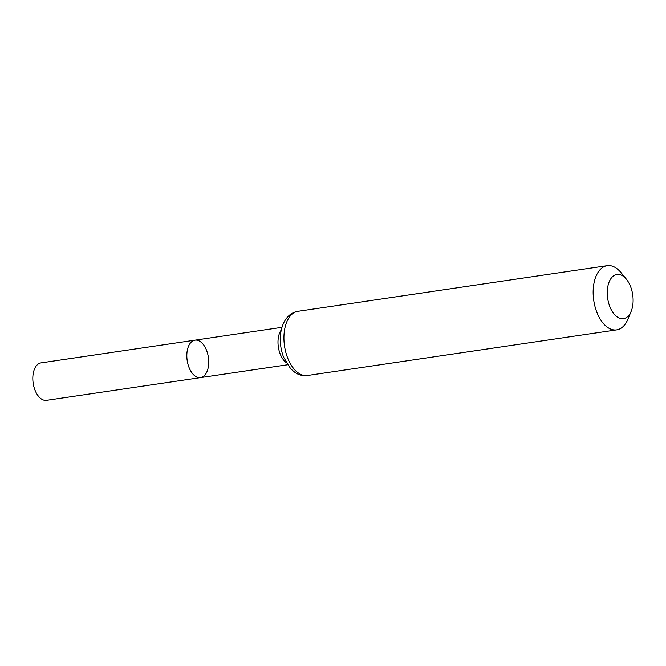 <?xml version="1.0" encoding="UTF-8"?>
<svg xmlns="http://www.w3.org/2000/svg" width="666" height="666" viewBox="0 0 666 666"><rect width="100%" height="100%" fill="white"/><g stroke="black" fill="none" stroke-linecap="round" stroke-linejoin="round"><path stroke-width="1" d="M195.013 340.151A18.931 10.723 81.6 0 0 187.171 360.448A18.931 10.723 81.6 0 0 200.541 377.605A18.931 10.723 -98.4 0 1 187.729 363.328A18.931 10.723 -98.4 0 1 191.908 341.533A18.931 10.723 -98.4 0 1 195.013 340.151A18.931 10.723 -98.4 0 1 208.383 357.317A18.931 10.723 -98.4 0 1 200.541 377.605L46.545 400.333A18.931 10.723 81.6 0 1 33.725 386.047A18.931 10.723 81.6 0 1 37.904 364.252A18.931 10.723 81.6 0 1 41.017 362.878L281.968 327.322M627.114 317.033A22.336 12.654 -98.4 0 1 610.572 308.366A22.336 12.654 -98.4 0 1 610.048 280.02A22.336 12.654 -98.4 0 1 626.415 279.237A22.336 12.654 -98.4 0 1 631.152 311.338A22.336 12.654 -98.4 0 1 627.114 317.033M631.152 311.338L627.88 319.247A32.451 18.382 -98.4 0 1 622.011 327.514A32.451 18.382 -98.4 0 1 616.674 329.878A32.451 18.382 -98.4 0 1 593.756 300.458A32.451 18.382 -98.4 0 1 607.201 265.667A32.451 18.382 -98.4 0 1 620.995 272.61L626.415 279.237M286.072 362.454A18.931 10.723 -98.4 0 1 278.346 346.994A18.931 10.723 -98.4 0 1 281.277 329.953M307.451 375.499A32.451 18.382 -98.4 0 1 284.532 346.079A32.451 18.382 -98.4 0 1 297.985 311.297C293.698 311.996 290.085 314.077 287.129 317.532L285.065 320.363C282.417 324.742 280.869 329.878 280.419 335.772C279.911 343.123 280.96 350.233 283.566 357.118L290.742 368.881L295.229 372.644C299.067 375.116 303.138 376.065 307.451 375.499L616.674 329.878M287.496 364.777L200.541 377.605M607.201 265.667L297.985 311.297"/></g></svg>
